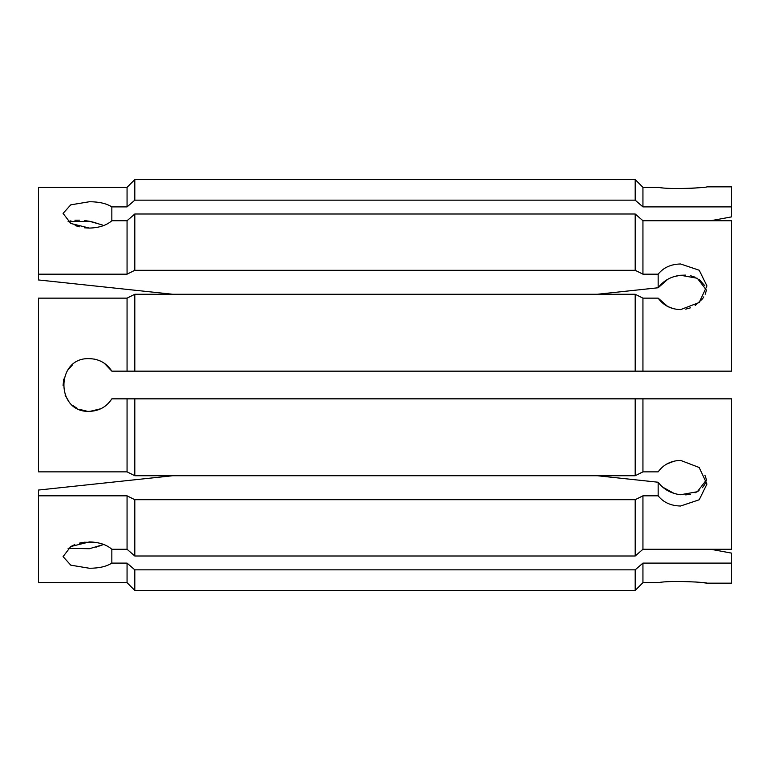 <?xml version="1.0" encoding="UTF-8"?>
<svg xmlns="http://www.w3.org/2000/svg" width="770" height="770" viewBox="0 0 770 770"><rect width="100%" height="100%" fill="white"/><g stroke="black" fill="none" stroke-linecap="round" stroke-linejoin="round"><path stroke-width="1.16" d="M102.208 224.907L89.426 221.279L68.097 221.644L70.927 220.798M89.426 228.084L70.802 223.473L63.073 213.386L70.782 204.839L89.426 201.74C99.07 201.769 106.539 203.492 111.843 206.889L111.843 220.73C106.549 225.36 99.08 227.814 89.426 228.084M75.191 225.552L79.281 226.842M84.276 227.776L89.108 228.084M74.911 220.239L79.425 220.162M84.382 220.518L89.426 221.279M89.657 221.327L95.981 222.809M96.029 542.426L84.296 542.224M84.209 542.234L79.339 543.139M74.777 544.611L70.782 546.536M89.426 548.721L68.097 548.356L89.426 548.721L103.719 544.467L95.981 547.191M710.691 549.27L731.5 553.11L731.5 583.159L706.927 583.159C708.39 582.466 670.362 580.07 658.158 582.678L642.94 582.678L642.94 563.111L635.192 569.838L635.192 590.446L642.94 582.678L635.192 590.446L134.808 590.446L127.06 582.678L134.808 590.446L134.808 569.838L127.06 563.111L111.843 563.111C106.549 566.508 99.08 568.231 89.426 568.26L70.802 565.17L63.073 556.614L70.782 546.536L89.426 541.916C99.07 542.186 106.539 544.631 111.843 549.27L127.06 549.27L127.06 495.822L134.808 499.701L635.192 499.701L642.94 495.822L658.158 495.822C663.442 502.425 670.911 505.823 680.574 506.015L699.218 499.769L706.927 484.08L699.208 467.506L680.574 460.383C670.94 460.701 663.471 464.531 658.158 471.856L642.94 471.856L635.192 475.735L635.192 398.841L111.843 398.841L109.696 401.825M104.306 363.257L111.843 371.159L642.94 371.159L642.94 298.144L658.158 298.144C663.451 305.459 670.92 309.29 680.574 309.617L699.199 302.504L706.927 285.92L699.218 270.231L680.574 263.985C670.93 264.177 663.461 267.575 658.158 274.178L642.94 274.178L642.94 220.73L635.192 214.002L134.808 214.002L127.06 220.73L111.843 220.73M685.685 275.111L680.574 275.265L697.302 278.268L706.475 290.165L705.156 294.256M662.402 486.967L674.019 493.378M704.916 475.215L706.408 479.566M685.685 494.889L690.575 494.244M695.098 492.819L699.073 490.634M702.404 487.708L704.791 484.33M704.877 484.166L706.398 480.143M706.475 479.835L697.302 491.741L680.574 494.735C671.055 493.589 663.586 489.412 658.158 482.232L597.27 475.735M680.382 275.285L674.019 276.623M667.783 279.269L658.158 287.768C663.548 280.598 671.026 276.43 680.574 275.265M704.829 285.737L699.073 279.366M695.089 277.181L690.575 275.756M703.818 296.864L702.567 298.75M702.471 298.885L695.223 305.498M690.469 307.827L685.733 309.145M87.135 411.247L79.195 409.284M77 408.235L73.189 405.752M68.877 401.497L65.065 395.048M63.082 385.404L63.746 379.071M67.317 370.668L72.678 364.653M100.889 408.726L90.09 411.344M111.843 398.841C106.539 406.878 99.07 411.045 89.426 411.344C55.44 412.98 55.43 357.03 89.426 358.656C99.041 358.936 106.52 363.103 111.843 371.159M695.464 581.966L698.775 582.236M701.586 582.515L706.927 583.159M111.843 206.889L127.06 206.889L134.808 200.162L635.192 200.162L642.94 206.889L731.5 206.889L731.5 216.89L710.691 220.73M642.94 274.178L635.192 270.299L635.192 214.002M642.94 206.889L642.94 187.322L635.192 179.554L642.94 187.322L658.158 187.322C670.295 189.93 708.4 187.543 706.927 186.841C708.41 187.534 670.362 189.93 658.158 187.322M642.94 371.159L731.5 371.159L731.5 220.73L642.94 220.73M731.5 206.889L731.5 186.841L706.927 186.841M695.464 188.034L687.908 188.467M597.27 294.265L658.158 287.768L658.158 274.178M635.192 270.299L134.808 270.299L134.808 214.002M134.808 270.299L127.06 274.178L127.06 220.73M134.808 200.162L134.808 179.554L127.06 187.322L134.808 179.554L635.192 179.554L635.192 200.162M731.5 563.111L642.94 563.111M666.531 464.146L674.183 461.115M172.73 475.735L38.5 490.047L38.5 582.678L127.06 582.678L127.06 563.111M635.192 569.838L134.808 569.838M127.06 371.159L127.06 298.144L134.808 294.265L635.192 294.265L642.94 298.144L635.192 294.265L635.192 371.159M673.933 308.828L667.86 306.575M667.706 306.498L658.158 298.144M134.808 371.159L134.808 294.265L127.06 298.144L38.5 298.144L38.5 471.856L127.06 471.856L127.06 398.841M127.06 206.889L127.06 187.322L38.5 187.322L38.5 279.953L172.73 294.265M127.06 549.27L134.808 555.998L635.192 555.998L635.192 499.701M635.192 555.998L642.94 549.27L642.94 495.822M134.808 398.841L134.808 475.735L127.06 471.856L134.808 475.735L635.192 475.735L642.94 471.856L642.94 398.841L635.192 398.841M642.94 549.27L731.5 549.27L731.5 398.841L642.94 398.841M94.104 359.07L95.894 359.455M97.501 359.917L100.706 361.188M38.5 495.822L127.06 495.822M127.06 274.178L38.5 274.178M134.808 555.998L134.808 499.701M658.158 482.232L658.158 495.822M111.843 563.111L111.843 549.27"/></g></svg>
